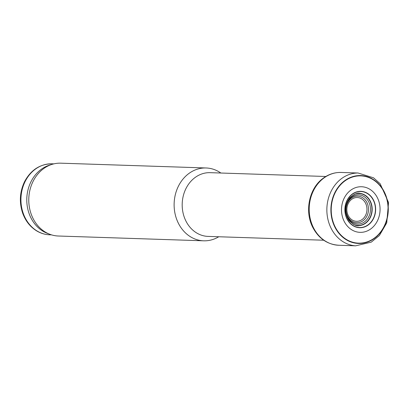 <?xml version="1.0" encoding="UTF-8"?>
<svg xmlns="http://www.w3.org/2000/svg" width="409" height="409" viewBox="0 0 409 409"><rect width="100%" height="100%" fill="white"/><g stroke="black" fill="none" stroke-linecap="round" stroke-linejoin="round"><path stroke-width="0.61" d="M220.85 173.022A36.437 30.782 91.9 0 0 206.11 167.976L60.762 163.176A36.437 30.782 91.9 0 0 52.153 164.331L49.576 165.124A35.527 30.01 91.9 0 0 29.049 213.416A35.527 30.01 91.9 0 0 47.321 233.334L49.842 234.291A36.437 30.782 91.9 0 0 58.359 236.013L203.702 240.814A36.437 30.782 91.9 0 0 218.749 236.755M52.153 164.331A36.437 30.782 91.9 0 0 31.099 213.861A36.437 30.782 91.9 0 0 49.842 234.291M206.11 167.976A36.437 30.782 91.9 0 0 176.443 218.662A36.437 30.782 91.9 0 0 203.702 240.814M325.815 176.489L210.175 172.67A31.882 26.933 91.9 0 0 184.219 217.021A31.882 26.933 91.9 0 0 208.074 236.402L323.708 240.221M351.009 190.011A22.817 19.279 -88.1 0 1 377.538 198.022A22.817 19.279 -88.1 0 1 370.104 229.393A22.817 19.279 -88.1 0 1 343.78 220.523A22.817 19.279 -88.1 0 1 351.009 190.011M23.201 213.222A35.527 30.01 91.9 0 0 49.78 234.817C45.225 234.648 40.936 233.391 36.902 231.034C30.24 226.99 25.476 220.978 22.607 212.997C19.08 202.22 19.739 191.749 24.591 181.586C30.92 169.883 40.097 163.953 52.127 163.804A35.527 30.01 91.9 0 0 23.201 213.222M353.018 224.142A15.961 13.482 91.9 0 0 371.929 209.914A15.961 13.482 91.9 0 0 354 194.464M346.679 215.185A14.632 12.362 91.9 0 0 367.906 218.248A14.632 12.362 91.9 0 0 359.741 194.935A14.632 12.362 91.9 0 0 346.679 215.185M346.868 214.633A13.298 11.237 91.9 0 0 366.162 217.419A13.298 11.237 91.9 0 0 358.739 196.228A13.298 11.237 91.9 0 0 346.868 214.633M347.609 214.076A11.902 10.056 91.9 0 0 364.879 216.571A11.902 10.056 91.9 0 0 358.238 197.603A11.902 10.056 91.9 0 0 347.609 214.076M360.339 193.411A16.186 13.676 -88.1 0 1 372.175 209.919A16.186 13.676 -88.1 0 1 359.276 225.615C356.576 226.428 353.146 224.715 348.979 220.477C344.204 212.639 344.511 205.037 349.894 197.659C354.276 193.866 357.757 192.45 360.339 193.411M350.702 195.609A18.011 15.215 -88.1 0 1 372.226 198.288A18.011 15.215 -88.1 0 1 369.424 223.749A18.011 15.215 -88.1 0 1 347.977 220.374A18.011 15.215 -88.1 0 1 350.702 195.609M350.723 195.369A18.206 15.384 -88.1 0 1 372.461 198.278A18.206 15.384 -88.1 0 1 369.455 223.994A18.206 15.384 -88.1 0 1 347.803 220.379A18.206 15.384 -88.1 0 1 350.723 195.369M348.729 178.59A33.65 28.431 -88.1 0 1 386.05 196.657A33.65 28.431 -88.1 0 1 369.854 240.778A33.65 28.431 -88.1 0 1 332.972 221.499A33.65 28.431 -88.1 0 1 348.729 178.59M348.713 178.523A33.712 28.482 -88.1 0 1 386.096 196.652A33.712 28.482 -88.1 0 1 369.848 240.84A33.712 28.482 -88.1 0 1 332.911 221.504A33.712 28.482 -88.1 0 1 348.713 178.523M348.632 178.268A33.967 28.696 -88.1 0 1 386.265 196.611A33.967 28.696 -88.1 0 1 369.828 241.095A33.967 28.696 -88.1 0 1 332.64 221.535A33.967 28.696 -88.1 0 1 348.632 178.268M345.973 175.88A36.442 30.787 -88.1 0 1 358.033 173.002L373.545 177.813L380.181 183.769L388.55 202.516L386.735 222.89L379.378 235.533L371.234 242.154L355.625 245.824A36.442 30.787 -88.1 0 1 328.698 222.245A36.442 30.787 -88.1 0 1 345.973 175.88M323.58 178.252A36.432 30.777 -88.1 0 1 341.97 172.486C334.945 172.123 328.519 174.168 322.691 178.621C308.938 188.805 304.429 211.719 312.88 227.588C318.964 238.876 327.86 244.771 339.567 245.282A36.432 30.777 -88.1 0 1 313.284 227.343A36.432 30.777 -88.1 0 1 323.58 178.252M49.78 234.817L51.554 234.878M52.127 163.804L53.896 163.861M358.033 173.002L341.97 172.486M355.625 245.824L339.567 245.282"/></g></svg>
